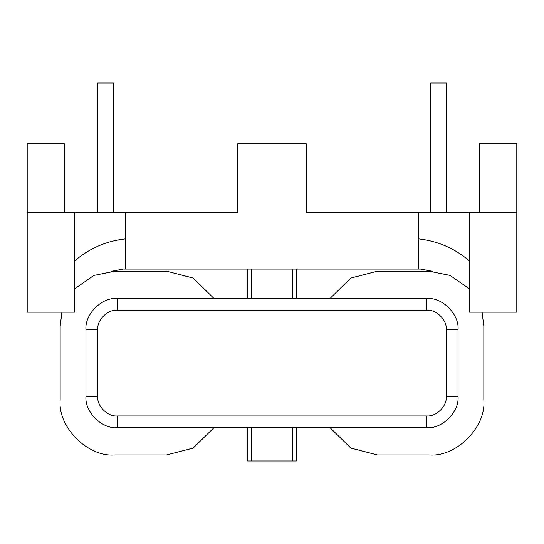 <?xml version="1.0" encoding="UTF-8"?>
<svg xmlns="http://www.w3.org/2000/svg" width="544" height="544" viewBox="0 0 544 544"><rect width="100%" height="100%" fill="white"/><g stroke="black" fill="none" stroke-linecap="round" stroke-linejoin="round"><path stroke-width="0.82" d="M430.63 212.269L430.63 83.014L446.298 83.014L446.298 212.269M97.702 212.269L97.702 83.014L113.37 83.014L113.37 212.269M369.92 212.269L306.272 212.269L306.272 143.725L237.728 143.725L237.728 212.269L27.2 212.269L27.2 312.147L74.807 312.147L74.807 212.269M237.728 212.269L174.08 212.269M469.193 212.269L469.193 312.147L516.8 312.147L516.8 212.269L306.272 212.269M125.712 238.857L125.725 238.85C106.508 240.938 89.536 248.241 74.807 260.766L76.16 259.617M111.459 271.306L123.162 269.062L420.838 269.062L432.541 271.306M418.275 269.062L418.275 212.269M125.725 269.062L125.725 212.269M479.59 212.269L479.59 143.725L516.8 143.725L516.8 212.269M418.288 238.857L418.275 238.85C437.492 240.938 454.464 248.241 469.193 260.766L467.84 259.617M64.41 212.269L64.41 143.725L27.2 143.725L27.2 212.269M296.48 427.693L296.48 460.986L247.52 460.986L247.52 427.693M247.52 298.438L247.52 269.062M296.48 298.438L296.48 269.062M426.714 427.693L117.286 427.693C101.782 429.094 84.551 411.862 85.952 396.358L85.952 329.773C84.551 314.269 101.782 297.038 117.286 298.438L426.714 298.438C442.218 297.038 459.449 314.269 458.048 329.773L458.048 396.358C459.449 411.862 442.218 429.094 426.714 427.693L426.714 415.942C436.404 416.82 447.175 406.048 446.298 396.358L446.298 329.773C447.175 320.083 436.404 309.312 426.714 310.189L117.286 310.189C107.596 309.312 96.825 320.083 97.702 329.773L97.702 396.358C96.825 406.048 107.596 416.82 117.286 415.942L426.714 415.942M114.995 271.191L93.901 275.407L74.807 288.721L93.901 275.407L114.995 271.191L166.58 271.191L193.011 277.977L213.969 298.438L193.14 278.052L166.58 271.191M166.58 454.94L193.14 448.079L213.969 427.693L193.011 448.154L166.58 454.94L114.995 454.94C87.863 457.395 57.712 427.237 60.16 400.105L60.16 326.026L61.948 312.147L60.16 326.026M60.16 400.105C57.712 427.237 87.863 457.395 114.995 454.94M483.84 326.026L482.052 312.147L483.84 326.026L483.84 400.105C486.288 427.237 456.137 457.395 429.005 454.94L377.42 454.94L350.989 448.154L330.031 427.693L350.86 448.079L377.42 454.94M377.42 271.191L350.86 278.052L330.031 298.438L350.989 277.977L377.42 271.191L429.005 271.191L450.099 275.407L469.193 288.721L450.099 275.407L429.005 271.191M429.005 454.94C456.137 457.395 486.288 427.237 483.84 400.105M251.437 460.986L251.437 427.693M251.437 298.438L251.437 269.062M292.563 460.986L292.563 427.693M292.563 298.438L292.563 269.062M446.298 396.358L458.048 396.358M446.298 329.773L458.048 329.773M117.286 427.693L117.286 415.942M426.714 310.189L426.714 298.438M85.952 396.358L97.702 396.358M117.286 310.189L117.286 298.438M85.952 329.773L97.702 329.773"/></g></svg>
